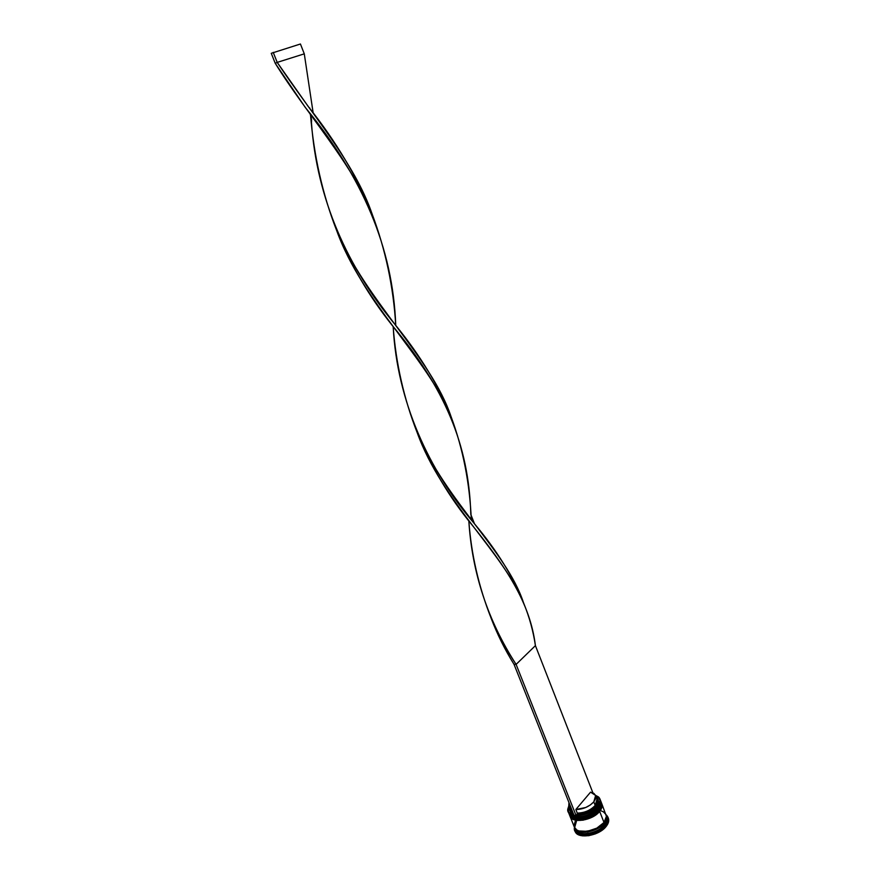 <?xml version="1.0" encoding="UTF-8"?>
<svg xmlns="http://www.w3.org/2000/svg" width="880" height="880" viewBox="0 0 880 880"><rect width="100%" height="100%" fill="white"/><g stroke="black" fill="none" stroke-linecap="round" stroke-linejoin="round"><path stroke-width="1.32" d="M600.127 799.579L600.732 802.549L598.015 808.192C596.2 811.503 583.869 818.961 574.09 816.596C583.066 817.85 591.041 815.045 598.015 808.192L593.736 811.998L588.049 815.012L581.823 816.761L574.09 816.596C583.066 817.85 591.041 815.045 598.015 808.192L598.598 808.665L598.268 807.807C592.207 815.672 574.937 819.819 569.998 814.66L568.623 812.724C570.801 820.226 591.338 816.904 598.268 807.807L597.564 806.366C591.899 812.273 584.771 815.287 576.202 815.408L584.98 814.176L593.45 810.073L597.564 806.366L600.039 800.646L598.917 797.5L595.584 795.344L599.918 798.919C600.732 801.196 600.017 803.726 597.762 806.52C590.832 815.606 570.284 818.939 568.117 811.448L568.843 805.871L567.776 809.138C566.181 818.873 589.831 816.937 597.762 806.52L598.268 807.807C600.523 805.013 601.238 802.472 600.413 800.206L599.918 798.919M568.81 813.142L568.964 813.571C572.077 822.888 597.443 814.055 598.598 808.665C591.679 817.762 571.142 821.084 568.964 813.571L568.92 813.461M574.497 817.597C584.287 819.962 596.596 812.504 598.411 809.193L598.653 808.808C597.498 814.198 572.132 823.031 569.019 813.714C571.197 821.227 591.734 817.905 598.653 808.808L598.653 808.808C600.908 806.014 601.623 803.473 600.809 801.196L600.776 801.13M576.455 817.96L582.219 817.762L588.445 816.013L582.219 817.762L576.455 817.96M596.497 811.162L591.415 814.649L598.543 809.182C592.13 816.915 575.41 821.513 569.899 815.155M600.853 801.317L600.754 801.053C601.568 803.33 600.853 805.871 598.598 808.665C600.644 806.542 601.359 804.012 600.754 801.053L600.699 800.932M600.809 801.196C601.414 804.155 600.699 806.685 598.653 808.808L598.543 809.182M601.095 801.988L601.568 804.705L598.851 810.337C597.036 813.648 584.771 821.095 574.97 818.741C583.946 819.984 591.899 817.179 598.851 810.337L594.583 814.143L588.896 817.168L582.67 818.906L574.97 818.741C583.946 819.984 591.899 817.179 598.851 810.337L599.434 810.81L599.104 809.952C593.065 817.817 575.828 821.953 570.856 816.805L569.47 814.847C571.659 822.371 592.185 819.06 599.104 809.952L598.818 809.237C591.899 818.334 571.373 821.656 569.184 814.143L571.637 816.871L573.694 817.762L582.131 818.07L591.613 814.858L598.818 809.237L599.104 809.952C601.348 807.147 602.063 804.606 601.249 802.329L600.974 801.625C601.788 803.902 601.073 806.432 598.818 809.237L601.084 805.112L600.974 801.625M569.657 815.265L569.811 815.694C572.935 825.033 598.279 816.211 599.434 810.81C592.526 819.918 572 823.229 569.811 815.694L569.756 815.573M573.364 818.983C582.153 823.284 597.652 815.023 599.247 811.338L599.489 810.953C598.334 816.354 572.99 825.176 569.866 815.837C572.055 823.372 592.581 820.061 599.489 810.953L599.489 810.953C601.744 808.148 602.459 805.607 601.634 803.319L601.601 803.253M577.302 820.094L583.066 819.907L589.281 818.169L583.066 819.907L577.302 820.094M597.333 813.307L592.251 816.794L599.379 811.327C592.845 820.424 572.858 822.591 570.735 817.267M601.678 803.44L601.579 803.187C602.404 805.464 601.689 808.005 599.434 810.81C601.48 808.687 602.184 806.146 601.579 803.187L601.524 803.055M601.634 803.319C602.25 806.289 601.535 808.83 599.489 810.953L599.379 811.327M604.208 823.185C603.086 828.52 578.391 837.309 574.838 828.102L577.225 830.698L581.768 832.15L587.675 831.985L594.033 830.214L599.852 827.123L604.208 823.185L603.724 822.811L604.208 823.185L606.43 819.038L606.353 815.683C606.87 818.609 606.155 821.106 604.208 823.185M574.64 827.574L576.708 820.369M582.362 831.589C592.823 830.753 599.775 828.014 603.229 823.361C599.775 828.014 592.823 830.753 582.362 831.589M573.958 815.133C569.8 814.209 567.776 812.152 567.886 808.962L568.843 805.882L567.875 809.171L568.854 812.372L573.958 815.133M574.519 827.497L574.387 827.706C572.451 838.277 597.498 836.605 605.803 825.407L604.835 824.615C597.685 834.229 576.169 837.034 575.025 828.641L575.256 829.367C577.489 837.012 597.982 833.8 604.835 824.615L604.274 823.196C597.421 832.381 576.928 835.593 574.695 827.959L577.159 830.742L579.216 831.666L587.664 832.04L597.113 828.85L604.274 823.196L604.835 824.615C607.057 821.788 607.75 819.214 606.914 816.893L606.364 815.485C607.2 817.795 606.507 820.369 604.274 823.196L606.507 819.027L606.364 815.485M599.39 829.851L598.4 830.434L599.39 829.851M581.757 834.053L582.692 834.174L581.757 834.053M606.089 814.781C606.925 817.091 606.232 819.654 603.999 822.481L596.827 828.135L587.378 831.325L578.941 830.962L576.884 830.038L574.409 827.255C576.642 834.889 597.146 831.666 603.999 822.481L599.665 811.382C592.746 820.49 572.22 823.79 570.031 816.266L572.484 819.005L574.541 819.896L582.978 820.215L592.46 817.003L599.665 811.382L603.999 822.481L606.43 816.354L601.799 803.748C602.624 806.036 601.909 808.577 599.665 811.382L601.92 807.246L601.799 803.748M574.959 830.874L575.135 831.369C577.489 839.421 599.016 836.066 606.188 826.397L605.803 825.407C598.62 835.065 577.093 838.431 574.739 830.39L574.431 827.31M595.914 797.434C597.971 799.535 597.729 802.197 595.199 805.431L593.802 801.856C589.05 806.784 583.066 809.347 575.839 809.523L590.568 792.143L595.639 795.476L593.802 801.856L595.199 805.431L597.025 799.04L595.65 795.498M596.178 806.223C598.851 802.791 599.104 799.964 596.915 797.742L598.158 799.601L598.147 802.747L594.528 807.928L590.172 810.975L584.947 813.208L577.093 814.341L576.081 815.54L577.093 814.341C584.76 814.187 591.129 811.481 596.178 806.223L595.199 805.431L596.178 806.223M577.258 813.098L577.093 814.341L577.258 813.098C584.474 812.933 590.458 810.37 595.199 805.431C590.458 810.37 584.474 812.933 577.258 813.098L575.839 809.523L577.258 813.098M590.568 792.143L593.912 793.397L595.705 795.652L595.672 798.6L593.802 801.856L590.337 804.958L585.761 807.488L575.839 809.523L590.568 792.143M573.375 813.67L570.35 811.58L569.503 808.544C569.382 810.931 570.669 812.636 573.375 813.67M606.584 816.211C607.882 818.653 607.299 821.447 604.835 824.615L605.803 825.407C608.971 821.227 609.169 817.784 606.419 815.089L607.992 817.3C608.861 819.731 608.135 822.437 605.803 825.407L606.188 826.397C608.52 823.427 609.246 820.721 608.366 818.279L608.531 822.008L606.188 826.397L601.601 830.555L595.474 833.833L588.753 835.692L582.516 835.857L577.731 834.306L574.739 830.39M606.012 814.572L603.394 811.822L601.304 810.953M575.201 821.381L574.046 825.407M607.706 818.972L607.673 819.654L607.706 818.972M597.762 806.52C600.765 802.681 601.04 799.502 598.587 797.005L595.584 795.333L598.389 796.95C600.809 799.414 600.534 802.56 597.564 806.366L597.762 806.52M568.898 806.014L568.964 802.56L568.777 805.673L571.318 808.489L568.898 806.014L570.306 809.567L572.737 812.053L570.031 807.631M574.024 815.309L576.081 815.54L516.109 664.4L535.414 645.634L592.9 792.836L535.414 645.634C530.09 602.437 505.868 567.094 471.977 524.887C449.339 497.398 431.057 466.609 417.153 432.542C442.255 502.249 503.558 552.849 523.864 603.614C529.375 617.045 533.225 631.048 535.414 645.634L516.109 664.4L576.081 815.54L574.024 815.309L514.052 664.378L516.109 664.4C506.462 649.99 498.168 634.667 491.216 618.442C478.665 586.663 471.196 554.103 468.82 520.751C472.01 572.594 487.773 620.477 516.109 664.4L514.052 664.378C504.911 649.715 497.222 634.216 490.996 617.903C497.222 634.216 504.911 649.715 514.052 664.378L574.024 815.309M523.864 603.614L523.457 602.569C506.363 550.605 445.687 501.501 417.208 432.685C403.931 398.761 395.912 363.418 393.151 326.634L393.25 327.525C397.034 400.675 428.725 470.767 474.474 523.754C497.024 550.649 513.414 577.093 523.644 603.097M372.163 214.093C354.222 161.909 311.399 113.916 277.2 62.392L275.242 63.327C307.417 115.159 351.659 162.547 372.042 213.796C385.572 249.755 393.481 286.968 395.747 325.446C392.953 247.456 362.45 176.957 305.382 107.558L275.242 63.327L271.26 53.306L275.242 63.327L277.2 62.392L308.088 106.293C336.105 141.482 357.456 177.408 372.163 214.093M309.705 107.921L309.782 108.603L309.705 107.921M310.541 115.038L311.454 122.617C316.778 199.199 347.622 267.377 395.076 324.555C420.211 355.322 438.911 386.155 451.187 417.021M474.474 523.754L470.8 514.393C468.908 444.268 444.29 387.552 392.469 325.721C369.149 296.549 350.537 264.781 336.622 230.406L336.732 230.714C362.681 302.72 427.691 358.303 451.253 417.175L451.132 416.867C431.024 356.532 365.97 301.488 336.49 230.098C322.443 193.886 313.775 155.364 310.486 114.532M304.282 53.845L313.214 113.267L304.282 53.845L277.2 62.392L273.218 52.349L277.2 62.392L304.282 53.845L300.432 44L304.282 53.845M451.253 417.175C463.089 449.13 469.766 483.285 471.295 519.629M271.26 53.306L300.432 44L271.26 53.306M598.686 809.006C600.611 806.267 601.425 804.221 601.139 802.868M599.522 811.151C601.458 808.379 602.272 806.311 601.964 804.958M568.623 812.724L568.117 811.448M569.47 814.847L569.184 814.143M574.409 827.255L570.031 816.266M575.256 829.367L574.695 827.959M608.366 818.279L607.992 817.3M396.154 325.985L395.076 324.555M310.178 114.103C312.455 121.748 311.234 121.473 311.454 122.617M312.895 112.849L308.088 106.293"/></g></svg>
